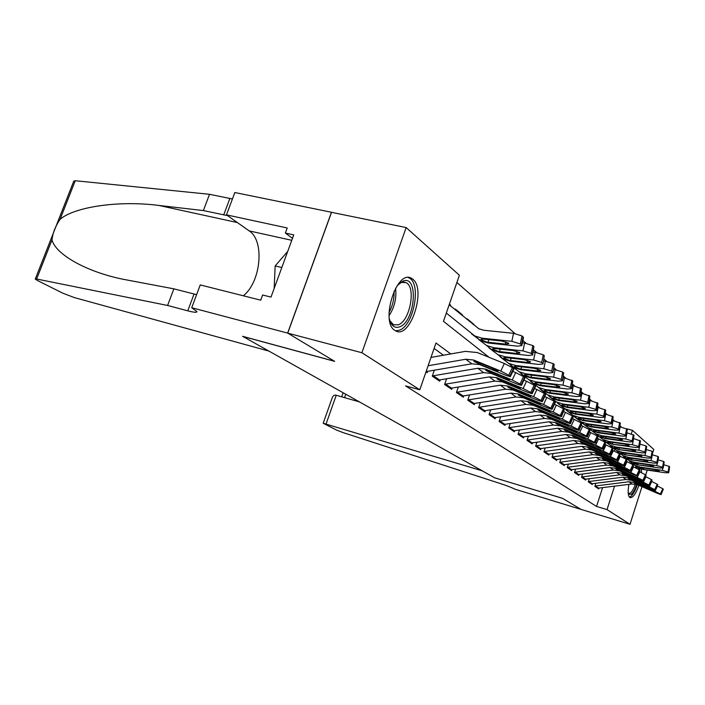<?xml version="1.0" encoding="UTF-8"?>
<svg xmlns="http://www.w3.org/2000/svg" width="705" height="705" viewBox="0 0 705 705"><rect width="100%" height="100%" fill="white"/><g stroke="black" fill="none" stroke-linecap="round" stroke-linejoin="round"><path stroke-width="1.06" d="M638.924 485.331C635.813 493.941 632.852 498.03 630.032 497.589L629.776 497.439C627.97 495.747 627.679 491.394 628.913 484.37M635.364 467.688L636.677 466.137M394.747 330.337C380.039 321.709 396.721 269.275 411.262 278.202L412.707 279.136C426.622 289.032 410.354 339.193 395.805 330.962L394.747 330.337M641.973 486.653L630.014 524.308L580.867 509.345L562.519 498.312L494.619 477.796L242.811 336.426L334.69 361.365L287.737 333.139L331.544 212.328L406.159 227.565L459.387 275.25L443.463 321.33L489.103 357.32M621.325 426.966L620.092 425.882M614.258 420.762L612.901 419.563M606.926 414.311L605.436 413.007M599.312 407.622L597.681 406.195M591.398 400.669L589.627 399.109M583.167 393.443L581.246 391.751M574.61 385.917L572.513 384.075M565.692 378.083L563.418 376.082M556.404 369.922L553.936 367.754M546.719 361.409L544.04 359.056M536.602 352.518L533.694 349.971M526.027 343.22L522.881 340.462M514.958 333.5L456.893 282.476M626.736 428.79L632.455 430.314L653.799 449.429L652.68 452.936M595.84 483.322L594.861 486.335L598.712 488.935L598.968 488.133M589.292 478.774L588.287 481.876L592.262 484.564L592.526 483.745M582.541 474.068L581.502 477.276L585.599 480.052L585.873 479.215M575.562 469.213L574.487 472.526L578.726 475.399L578.999 474.536M568.353 464.19L567.234 467.609L571.614 470.579L571.905 469.697M560.898 458.99L559.744 462.533L564.273 465.6L564.564 464.701M553.187 453.615L551.98 457.272L556.668 460.453L556.968 459.528M545.203 448.036L543.952 451.834L548.807 455.122L549.116 454.179M536.928 442.264L535.624 446.195L540.656 449.605L540.973 448.636M528.353 436.272L526.996 440.352L532.213 443.877L532.539 442.89M519.462 430.05L518.052 434.28L523.462 437.946L523.797 436.924M510.226 423.582L508.754 427.988L514.377 431.795L514.721 430.746M500.638 416.867L499.105 421.449L504.939 425.397L505.3 424.322M490.671 409.878L489.067 414.646L495.139 418.761L495.509 417.651M480.308 402.599L478.625 407.569L484.943 411.852L485.331 410.707M469.521 395.02L467.759 400.202L474.333 404.661L474.729 403.489M458.276 387.115L456.426 392.526L463.282 397.171L463.696 395.963M446.547 378.858L444.608 384.525L451.755 389.363L452.187 388.111M434.315 370.24L432.271 376.162L439.735 381.22L440.184 379.924M449.2 304.736L450.557 305.054L449.411 304.102M461.167 314.633L462.515 314.95L455.404 309.063L455.174 309.733M472.808 324.159L473.971 324.441L467.159 318.792L466.957 319.374M479.691 329.173L478.307 328.459M614.337 451.13L614.883 449.42M450.319 305.758L450.557 305.054M462.304 315.567L462.515 314.95M473.795 324.961L473.971 324.441M450.759 353.945L435.972 343L419.801 389.786L405.56 385.891L596.536 506.437L602.572 487.684M443.427 355.232L434.095 348.429M425.979 371.896L427.186 372.716L427.644 371.376M287.737 333.139L361.903 352.738L406.159 227.565M647.234 470.085L645.692 474.959M630.014 524.308L607.031 509.6L614.54 486.177M596.536 506.437L607.031 509.6M419.801 389.786L361.903 352.738M641.444 469.116L641.497 472.641M623.634 457.809L623.969 456.761M631.354 433.734L632.455 430.314M428.102 365.754L465.785 359.233L473.707 360.035L500.779 371.086L504.357 363.489L512.35 367.631L508.781 375.219L500.779 371.086M430.984 357.417L465.379 351.372L477.259 352.544L504.357 363.489M426.084 371.597L471.865 363.806L479.717 364.608L506.551 375.589L510.358 376.646L508.781 375.219M509.926 376.118L513.487 368.548L512.35 367.631M513.487 368.548L513.919 369.094L510.358 376.646M481.048 363.419L480.695 364.635L474.236 361.586L473.857 361.066L475.011 361.031L491.667 367.754L498.047 371.05L495.421 370.654L495.862 369.728M480.695 364.635L495.421 370.654M471.733 334.003L480.801 340.823L488.054 342.991L517.47 346.155L521.806 345.6L521.436 344.895L523.101 336.919L523.471 337.633L521.806 345.6M446.318 313.055L474.826 336.003L482.149 338.18L511.839 341.326L513.522 333.315L521.991 335.933L523.101 336.919M449.173 304.816L478.827 328.759L483.85 330.266L513.522 333.315M486.97 342.11L481.259 339.819L480.889 339.29L483.26 339.079L501.722 341.017L508.49 343.097L508.807 343.661L505.397 344.102L486.97 342.11L488.054 342.991M521.991 335.933L520.316 343.934L521.436 344.895M520.316 343.934L511.839 341.326M397.232 285.525L403.154 281.022C419.061 274.835 415.148 321.824 399.568 326.873C395.179 328.389 391.936 326.3 389.856 320.599L389.345 318.783M389.9 320.74L393.522 324.785L398.202 324.829C410.028 321.18 416.382 286.627 405.895 282.582L401.506 282.397L398.607 284.027M395.461 330.786L399.303 330.231C413.923 325.595 421.766 282.89 408.803 277.823L408.107 277.532M287.719 251.403L275.161 265.944L274.148 288.477M281.824 267.512L275.161 265.944M636.738 484.441C635.082 489.226 633.275 492.504 631.319 494.284L628.34 494.258M628.243 493.518L630.446 492.998C632.226 491.394 633.874 488.433 635.399 484.097M629.424 497.122L631.028 496.258C633.319 494.161 635.425 490.292 637.346 484.652M639.858 471.909L639.876 470.905M570.477 469.803L606.732 465.088L612.901 465.917L637.461 476.166L639.893 470.288L639.761 468.561M636.025 466.842L636.633 466.666M638.395 467.961L638.836 469.486M636.906 468.428L635.566 467.424M268.913 351.081L74.351 297.589L62.877 293.218L37.506 280.537L35.259 279.083L36.634 279.013L167.587 305.468L187.768 310.834C193.857 312.421 196.915 312.685 196.959 311.619L191.707 307.741L287.649 333.086L334.461 361.224L242.564 336.294L268.913 351.081M35.32 278.924L73.769 181.15L75.259 180.727L209.517 194.298L203.384 210.575L158.863 205.437C117.797 200.149 73.919 207.191 60.084 219.334C55.431 226.138 52.734 232.994 52.011 239.885C55.272 253.641 84.6 271.293 122.485 279.145L173.862 288.839L196.607 294.646M173.862 288.839L167.587 305.468M209.517 194.298L232.421 198.977M227.548 215.624L203.384 210.575M287.649 333.086L331.465 212.258L234.835 192.527L226.472 214.866L287.226 227.971L285.358 233.064L292.496 238.334M191.707 307.741L200.246 284.926L260.727 300.18L262.63 294.998L271.002 297.087L293.756 234.897L285.358 233.064M226.472 214.866L249.2 230.905C264.913 240.819 260.956 281.974 243.331 295.792M494.734 477.858L482.202 470.817L323.181 423.256L336.611 430.103L342.991 432.562L497.192 482.528C505.256 485.066 511.151 487.27 514.87 489.164L580.902 509.363L562.625 498.373L494.743 477.831M359.435 401.903L336.241 395.258L326.098 423.855M323.19 423.238L332.275 397.646C333.121 395.558 334.443 394.756 336.241 395.258M432.35 375.924L477.814 368.274L485.604 369.085L512.2 379.995L515.699 372.566L523.489 376.593L519.999 384.013L512.2 379.995M512.835 371.403L515.699 372.566M438.175 380.162L483.63 372.637L491.35 373.456L517.726 384.296L521.497 385.371L519.999 384.013M521.092 384.868L524.573 377.475L523.489 376.593M524.573 377.475L524.969 377.986L521.497 385.371M492.663 372.346L492.337 373.5L486.036 370.539L485.683 370.046L486.847 370.037L503.22 376.681L509.433 379.88L506.807 379.449L507.23 378.559M492.337 373.5L506.807 379.449M444.696 384.269L489.323 376.911L496.972 377.73L523.119 388.508L526.538 381.238L534.126 385.159L530.724 392.421L523.119 388.508M523.938 380.18L526.538 381.238M450.239 388.332L494.892 381.097L502.471 381.916L528.398 392.623L532.152 393.707L530.724 392.421M531.773 393.24L535.165 385.996L534.126 385.159M535.165 385.996L535.536 386.481L532.152 393.707M503.784 380.885L503.467 381.987L497.325 379.096L496.999 378.638L498.162 378.647L514.271 385.212L520.325 388.332L517.699 387.856L518.104 387.001M503.467 381.987L517.699 387.856M456.514 392.271L500.338 385.186L507.856 386.014L533.57 396.651L536.902 389.53L544.313 393.364L540.982 400.466L533.57 396.651M534.557 388.57L536.902 389.53M461.793 396.166L505.67 389.195L513.125 390.024L538.62 400.59L542.339 401.683L540.982 400.466M541.986 401.251L545.309 394.157L544.313 393.364M545.309 394.157L545.652 394.606L542.339 401.683M514.43 389.063L514.13 390.112L508.129 387.301L507.829 386.869L509.001 386.886L524.837 393.372L530.75 396.413L528.124 395.91L528.512 395.082M514.13 390.112L528.124 395.91M467.847 399.946L510.896 393.117L518.281 393.945L543.573 404.45L546.833 397.479L554.068 401.207L550.816 408.169L543.573 404.45M544.718 396.607L546.833 397.479M472.879 403.683L516.007 396.959L523.339 397.787L548.411 408.221L552.103 409.323L550.816 408.169M551.777 408.918L555.02 401.973L554.068 401.207M555.02 401.973L555.337 402.396L552.103 409.323M524.635 396.897L524.344 397.902L518.483 395.152L518.201 394.747L519.382 394.782L534.963 401.189L540.735 404.159L538.118 403.621L538.488 402.828M524.344 397.902L538.118 403.621M489.006 347.935L492.337 350.147L499.475 352.297L528.362 355.487L532.663 354.985L532.31 354.324L533.923 346.516L532.663 354.985M478.81 339.634L486.635 345.538L493.835 347.697L522.978 350.879L524.608 343.035L532.865 345.573L533.923 346.516M522.396 342.797L524.608 343.035M498.435 351.451L492.874 349.231L492.531 348.737L494.892 348.552L513.029 350.517L519.62 352.526L519.911 353.064L516.536 353.469L498.435 351.451L499.475 352.297M532.865 345.573L531.244 353.408L532.31 354.324M531.244 353.408L522.978 350.879M500.109 356.889L503.388 359.065L510.402 361.198L538.779 364.423L543.035 363.956L544.278 355.69L543.035 363.956M490.372 348.957L497.924 354.65L505 356.792L533.623 360.008L535.21 352.324L543.264 354.791L544.278 355.69M533.253 352.112L535.21 352.324M509.407 360.387L503.987 358.237L503.67 357.77L506.014 357.62L523.833 359.603L530.257 361.55L530.53 362.053L527.19 362.423L509.407 360.387L510.402 361.198M543.264 354.791L541.696 362.458L542.709 363.339M541.696 362.458L533.623 360.008M510.737 365.463L513.971 367.613L520.872 369.72L548.746 372.971L552.967 372.548L554.183 364.476L552.976 372.496M501.431 357.884L508.737 363.383L515.69 365.507L543.819 368.741L545.353 361.216L553.213 363.613L554.183 364.476M543.634 361.022L545.353 361.216M519.92 368.944L514.632 366.856L514.333 366.415L516.659 366.292L534.17 368.292L540.444 370.187L540.7 370.663L537.386 370.997L519.92 368.944L520.872 369.72M553.213 363.613L551.689 371.121L552.667 371.967M551.689 371.121L543.819 368.741M520.933 373.694L524.115 375.8L530.9 377.898L558.307 381.158L562.475 380.779L563.674 372.883L562.484 380.726M512.024 366.433L519.091 371.746L525.939 373.853L553.575 377.105L555.073 369.728L562.74 372.064L563.674 372.883M553.575 369.561L555.073 369.728M529.984 377.149L524.828 375.122L524.546 374.707L526.864 374.611L544.075 376.62L550.2 378.462L550.438 378.911L547.159 379.211L529.984 377.149L530.9 377.898M562.74 372.064L561.259 379.422L562.193 380.233M561.259 379.422L553.575 377.105M478.721 407.305L521.021 400.722L528.283 401.55L553.161 411.923L556.342 405.093L563.41 408.733L560.237 415.553L553.161 411.923M554.447 404.309L556.342 405.093M483.524 410.892L525.93 404.406L533.13 405.243L557.805 415.545L561.462 416.655L560.237 415.553M561.154 416.276L564.326 409.473L563.41 408.733M564.326 409.473L561.462 416.655M534.416 404.414L534.152 405.366L528.424 402.687L528.16 402.308L529.34 402.352L544.674 408.688L550.314 411.579L547.697 411.024L548.049 410.257M534.152 405.366L547.697 411.024M530.715 381.581L533.852 383.661L540.524 385.732L567.463 389.019L571.596 388.675L572.777 380.956L571.614 388.614M522.185 374.637L529.032 379.775L535.765 381.854L562.934 385.133L564.388 377.898L572.777 380.956M563.084 377.748L564.388 377.898M539.651 385.018L534.61 383.044L536.655 382.586L553.575 384.604L559.558 386.402L559.779 386.816L556.527 387.089L539.651 385.018L540.524 385.732M571.878 380.162L570.442 387.38L571.332 388.155M570.442 387.38L562.934 385.133M489.164 414.373L530.733 408.019L537.88 408.856L562.352 419.087L565.472 412.399L572.381 415.95L569.27 422.639L562.352 419.087M563.771 411.694L565.472 412.399M493.756 417.818L535.447 411.553L542.542 412.399L566.811 422.568L570.442 423.687L569.27 422.639M570.16 423.326L573.262 416.664L572.381 415.95M573.262 416.664L570.442 423.687M543.819 411.623L543.564 412.54L537.959 409.922L538.893 409.623L553.989 415.88L559.506 418.708L556.888 418.127L557.232 417.386M543.564 412.54L556.888 418.127M540.109 389.16L543.194 391.213L549.768 393.267L576.258 396.554L580.356 396.245L581.502 388.693L580.365 396.184M531.931 382.498L538.567 387.477L545.194 389.539L571.905 392.826L573.324 385.732L581.502 388.693M572.213 385.6L573.324 385.732M548.922 392.579L544.004 390.658L546.049 390.235L562.687 392.271L568.538 394.016L565.525 394.659L548.922 392.579L549.768 393.267M580.647 387.935L579.246 395.02L580.109 395.761M579.246 395.02L571.905 392.826M499.193 421.167L540.074 415.025L547.106 415.871L571.191 425.979L574.24 419.413L580.999 422.885L577.95 429.433L571.191 425.979M572.724 418.788L574.24 419.413M503.59 424.489L544.604 418.426L551.574 419.272L575.474 429.319L579.069 430.438L577.95 429.433M578.796 430.103L581.837 423.564L580.999 422.885M581.837 423.564L579.069 430.438M552.843 418.558L552.605 419.431L547.124 416.875L548.076 416.602L562.934 422.788L568.327 425.547L565.718 424.948L566.053 424.234M552.605 419.431L565.718 424.948M549.142 396.448L552.182 398.475L558.651 400.502L584.709 403.798L588.763 403.524L589.891 396.131L588.772 403.463M541.29 390.059L547.732 394.879L554.253 396.924L580.532 400.211L581.907 393.249L589.891 396.131M580.964 393.134L581.907 393.249M557.84 399.841L553.028 397.964L555.073 397.594L571.438 399.629L577.166 401.33L574.17 401.921L557.84 399.841L558.651 400.502M589.072 395.399L587.706 402.352L588.534 403.066M587.706 402.352L580.532 400.211M508.851 427.706L549.045 421.766L555.963 422.612L579.677 432.588L582.665 426.155L589.274 429.548L586.287 435.972L579.677 432.588M581.325 425.6L582.665 426.155M513.055 430.896L553.407 425.044L560.272 425.882L583.793 435.805L587.362 436.933L586.287 435.972M587.106 436.615L590.085 430.2L589.274 429.548M590.085 430.2L587.362 436.933M561.533 425.221L561.295 426.058L555.937 423.564L556.897 423.317L571.535 429.433L576.813 432.13L574.214 431.504L574.531 430.817M561.295 426.058L574.214 431.504M557.831 403.454L560.827 405.454L567.19 407.464L592.835 410.759L596.844 410.513L597.955 403.278L596.853 410.451M550.288 397.32L556.545 401.991L562.96 404.018L588.807 407.314L590.155 400.484L597.955 403.278M589.38 400.387L590.155 400.484M566.415 406.829L561.709 404.996L563.753 404.661L579.854 406.706L585.458 408.362L582.48 408.909L566.415 406.829L567.19 407.464M597.161 402.573L595.831 409.394L596.624 410.081M595.831 409.394L588.807 407.314M518.14 433.998L557.681 428.252L564.493 429.098L587.838 438.951L590.764 432.641L597.232 435.954L594.315 442.264L587.838 438.951M589.583 432.147L590.764 432.641M522.167 437.074L561.885 431.407L568.635 432.244L591.803 442.044L595.337 443.181L594.315 442.264M595.099 442.881L598.016 436.58L597.232 435.954M598.016 436.58L595.337 443.181M569.887 431.627L569.666 432.429L564.414 429.997L565.392 429.777L579.801 435.822L584.965 438.457L582.383 437.814L582.691 437.153M569.666 432.429L582.383 437.814M566.194 410.204L569.147 412.169L575.412 414.161L600.651 417.466L604.617 417.245L605.71 410.151L604.634 417.184M558.95 404.3L565.022 408.838L571.341 410.848L596.783 414.143L598.087 407.437L605.71 410.151M597.461 407.358L598.087 407.437M574.663 413.553L570.063 411.764L572.108 411.464L587.952 413.509L593.434 415.122L590.473 415.633L574.663 413.553L575.412 414.161M604.952 409.473L603.647 416.17L604.414 416.84M603.647 416.17L596.783 414.143M527.093 440.061L566 434.5L572.707 435.337L595.69 445.075L598.563 438.88L604.899 442.123L602.035 448.31L595.69 445.075M597.532 438.448L598.563 438.88M530.953 443.022L570.045 437.532L576.69 438.378L599.506 448.054L603.013 449.191L602.035 448.31M602.784 448.909L605.648 442.731L604.899 442.123M605.648 442.731L603.013 449.191M577.933 437.805L577.721 438.572L572.583 436.192L573.57 435.998L587.767 441.964L592.826 444.547L590.252 443.886L590.543 443.251M577.721 438.572L590.252 443.886M574.249 416.699L577.157 418.638L583.335 420.612L608.177 423.916L612.107 423.723L613.174 416.77L612.116 423.661M567.287 411.024L573.191 415.439L579.413 417.413L604.449 420.718L605.718 414.126L613.174 416.77M605.234 414.064L605.718 414.126M582.612 420.021L578.109 418.285L580.144 418.012L595.743 420.057L601.109 421.634L598.175 422.101L582.612 420.021L583.335 420.612M612.442 416.117L611.173 422.7L611.914 423.335M611.173 422.7L604.449 420.718M535.721 445.904L574.011 440.519L580.612 441.356L603.251 450.971L606.071 444.89L612.275 448.063L609.464 454.143L603.251 450.971M605.181 444.511L606.071 444.89M539.422 448.768L577.915 443.445L584.463 444.282L606.934 453.844L610.407 454.981L609.464 454.143M610.195 454.707L612.998 448.644L612.275 448.063M612.998 448.644L610.407 454.981M585.696 443.753L585.494 444.494L580.453 442.158L581.449 441.991L595.434 447.887L600.387 450.416L597.831 449.737L598.113 449.129M585.494 444.494L597.831 449.737M582.022 422.965L584.886 424.877L590.966 426.833L615.421 430.129L619.316 429.962L620.365 423.141L619.325 429.9M575.315 417.51L581.061 421.793L587.186 423.749L611.834 427.054L613.077 420.577L620.365 423.141M590.27 426.261L585.864 424.569L587.891 424.331L603.251 426.375L608.512 427.909L605.595 428.34L590.27 426.261L590.966 426.833M619.66 422.515L618.426 428.984L619.131 429.601M618.426 428.984L611.834 427.054M544.048 451.544L581.74 446.318L588.243 447.155L610.548 456.655L613.306 450.68L619.387 453.791L616.637 459.757L610.548 456.655M612.539 450.354L613.306 450.68M547.591 454.302L585.502 449.147L591.953 449.984L614.09 459.422L617.536 460.559L616.637 459.757M617.333 460.312L620.092 454.346L619.387 453.791M620.092 454.346L617.536 460.559M593.169 449.49L592.976 450.195L588.04 447.913L589.045 447.772L602.828 453.597L607.684 456.073L605.137 455.386L605.41 454.787M592.976 450.195L605.137 455.386M589.512 429.01L592.341 430.896L598.334 432.826L622.418 436.122L626.269 435.981L627.3 429.283L626.278 435.919M583.053 423.749L588.649 427.917L594.685 429.856L618.955 433.152L620.162 426.789L627.3 429.283M597.655 432.28L593.337 430.623L595.364 430.411L610.486 432.456L615.641 433.954L612.751 434.359L597.655 432.28L598.334 432.826M626.622 428.684L625.414 435.038L626.093 435.628M625.414 435.038L618.955 433.152M552.077 456.981L589.195 451.914L595.593 452.76L617.571 462.136L620.285 456.267L626.251 459.308L623.546 465.177L617.571 462.136M619.642 455.994L620.285 456.267M555.487 459.651L592.826 454.646L599.179 455.483L620.999 464.807L624.41 465.952L623.546 465.177M624.225 465.705L626.921 459.854L626.251 459.308M626.921 459.854L624.41 465.952M600.396 455.025L600.202 455.703L595.364 453.465L596.377 453.35L609.957 459.105L614.725 461.528L612.187 460.832L612.451 460.25M600.202 455.703L612.187 460.832M596.747 434.844L599.532 436.703L605.436 438.616L629.16 441.903L632.975 441.779L633.989 435.214L632.984 441.727M590.517 429.777L595.963 433.831L601.911 435.752L625.82 439.039L627.001 432.782L633.989 435.214M604.784 438.087L600.554 436.474L602.572 436.289L617.465 438.325L622.524 439.797L619.651 440.158L604.784 438.087L605.436 438.616M633.328 434.632L632.156 440.881L632.817 441.453M632.156 440.881L625.82 439.039M559.832 462.242L596.386 457.325L602.696 458.162L624.357 467.433L627.018 461.66L632.87 464.639L630.217 470.402L624.357 467.433M626.489 461.431L627.018 461.66M563.11 464.815L599.893 459.951L606.159 460.788L627.662 470.006L631.046 471.143L630.217 470.402M630.869 470.914L633.522 465.159L632.87 464.639M633.522 465.159L631.054 471.134M607.366 460.365L607.181 461.026L602.431 458.832L603.445 458.726L616.84 464.419L621.51 466.798L618.999 466.084L619.254 465.529M607.181 461.026L618.999 466.084M603.727 440.475L606.476 442.317L612.292 444.212L635.672 447.49L639.444 447.384L640.44 440.942L639.461 447.322M597.725 435.593L603.031 439.532L608.891 441.436L632.447 444.723L633.601 438.563L640.44 440.942M611.667 443.701L607.525 442.114L609.534 441.956L624.207 443.991L629.168 445.428L626.313 445.763L612.292 444.212M639.805 440.378L638.659 446.521L639.294 447.076M638.659 446.521L632.447 444.723M567.331 467.318L603.339 462.542L609.561 463.379L630.913 472.535L633.522 466.86L639.268 469.786L636.659 475.452L630.913 472.535M637.461 476.148L640.061 470.517L639.268 469.786M637.294 475.946L636.659 475.452M614.099 465.529L613.923 466.164L609.261 464.013L610.283 463.925L623.493 469.556L628.076 471.883L625.573 471.16L625.82 470.623M613.923 466.164L625.573 471.16M610.477 445.921L613.191 447.737L618.928 449.614L641.955 452.883L645.701 452.795L646.679 446.468L645.71 452.742M604.687 441.207L609.86 445.049L615.641 446.935L638.845 450.204L639.347 447.49M618.32 449.12L614.249 447.569L616.258 447.437L630.719 449.464L635.584 450.865L632.755 451.174L618.928 449.614M640.052 444.168L646.062 445.921L644.943 451.967L645.56 452.504M644.943 451.967L638.845 450.204M646.062 445.921L646.679 446.468M574.584 472.235L610.063 467.591L616.188 468.42L637.241 477.47L639.814 471.892L645.445 474.756L642.881 480.334L637.241 477.47M577.606 474.641L613.341 470.05L619.422 470.878L640.325 479.876L643.647 481.013L642.881 480.334M643.489 480.81L646.053 475.249L645.445 474.756M646.053 475.249L643.656 481.004M620.611 470.517L620.444 471.125L615.87 469.019L616.893 468.957L629.917 474.518L634.412 476.8L631.927 476.069L632.165 475.549M620.444 471.125L631.927 476.069M617.007 451.182L619.677 452.98L625.335 454.831L648.036 458.091L651.737 458.03L652.707 451.808L651.755 457.968M611.411 446.635L616.461 450.38L622.163 452.24L645.022 455.509L645.498 452.954M624.753 454.355L620.761 452.839L622.753 452.725L637.012 454.751L641.788 456.126L638.977 456.408L625.335 454.831M646.3 449.579L652.107 451.279L651.006 457.228L651.605 457.748M651.006 457.228L645.022 455.509M652.107 451.279L652.707 451.808M581.599 476.985L616.558 472.473L622.603 473.302L643.365 482.246L645.886 476.756L651.42 479.567L648.9 485.049L643.365 482.246M584.507 479.312L619.73 474.853L625.732 475.681L646.344 484.573L649.64 485.71L648.9 485.049M649.49 485.516L652.002 480.035L651.42 479.567M652.002 480.035L649.649 485.692M626.904 475.337L626.745 475.937L622.251 473.866L623.282 473.813L636.13 479.312L640.545 481.55L638.069 480.819L638.298 480.316M626.745 475.937L638.069 480.819M623.317 456.276L625.961 458.047L631.539 459.889L653.923 463.132L657.58 463.088L658.532 456.972L657.598 463.026M617.915 451.887L622.841 455.536L628.463 457.378L651.006 460.638L651.455 458.206M630.975 459.422L627.053 457.942L629.036 457.845L643.092 459.872L647.78 461.211L644.996 461.467L631.539 459.889M652.337 454.804L657.959 456.461L656.884 462.321L657.457 462.815M656.884 462.321L651.006 460.638M657.959 456.461L658.532 456.972M588.384 481.586L622.85 477.188L628.807 478.016L649.287 486.855L651.764 481.453L657.192 484.22L654.725 489.614L649.287 486.855M591.178 483.841L625.917 479.497L631.839 480.325L652.169 489.111L655.438 490.248L654.725 489.614M655.289 490.063L657.765 484.67L657.192 484.22M657.765 484.67L655.438 490.231M633.002 480.008L632.852 480.581L628.437 478.554L629.459 478.519L642.14 483.956L646.476 486.15L644.017 485.41L644.247 484.925M632.852 480.581L644.017 485.41M629.433 461.211L632.033 462.956L637.54 464.78L659.607 468.014L663.238 467.979L664.172 461.969L663.246 467.926M624.216 456.963L629.019 460.524L634.562 462.348L656.787 465.591L657.21 463.282M636.994 464.331L633.143 462.877L635.117 462.806L648.979 464.815L653.588 466.128L650.821 466.366L637.54 464.78M658.179 459.872L663.616 461.475L662.559 467.239L663.114 467.723M662.559 467.239L656.787 465.591M663.616 461.475L664.172 461.969M594.958 486.036L628.939 481.762L634.817 482.59L655.015 491.323L657.448 486.009L662.788 488.715L660.356 494.029L655.015 491.323M597.655 488.221L631.909 484L637.743 484.82L657.809 493.509L661.043 494.637L660.356 494.029M660.911 494.461L663.335 489.164L662.788 488.715M663.335 489.164L661.052 494.628M638.906 484.529L638.756 485.084L634.421 483.092L635.452 483.075L647.957 488.45L652.213 490.601L649.781 489.852L649.992 489.385M638.756 485.084L649.781 489.852M635.355 465.987L637.919 467.715L643.357 469.512L665.115 472.729L668.71 472.72L669.627 466.807L668.719 472.667M630.305 461.881L635.002 465.353L640.475 467.159L662.383 470.394L662.788 468.182M642.819 469.081L639.047 467.653L641.012 467.6L654.672 469.609L659.201 470.896L656.461 471.107L643.357 469.512M663.828 464.771L669.089 466.331L668.058 472.006L668.596 472.473M668.058 472.006L662.383 470.394M669.089 466.331L669.627 466.807M475.011 361.031L473.707 360.035M479.717 364.608L478.439 363.639M471.865 363.806L465.785 359.233M427.036 371.482L426.296 370.98M482.149 338.18L483.26 339.079M505.397 344.102L505.864 341.881M488.917 339.66L487.913 342.233M395.575 288.195C396.695 298.144 394.527 307.301 389.063 315.664M389.037 312.377C392.659 305.767 394.342 298.682 394.077 291.121M194.06 294.038L187.768 310.834M223.688 214.963L229.848 198.519M75.259 180.727L60.084 219.334M52.011 239.885L36.634 279.013M158.863 205.437L237.382 222.569M291.773 240.308L249.2 230.905M345.75 394.218L344.542 397.629M486.847 370.037L485.604 369.085M491.35 373.456L490.125 372.522M483.63 372.637L477.814 368.274M439.603 380.021L433.39 375.8M498.162 378.647L496.972 377.73M502.471 381.916L501.299 381.026M494.892 381.097L489.323 376.911M451.641 388.208L445.683 384.163M509.001 386.886L507.856 386.014M513.125 390.024L511.997 389.169M505.67 389.195L500.338 385.186M463.176 396.043L457.466 392.165M519.382 394.782L518.281 393.945M523.339 397.787L522.255 396.968M516.007 396.959L510.896 393.117M474.245 403.56L468.763 399.841M493.835 347.697L494.892 348.552M516.536 353.469L516.985 351.337M500.321 349.125L499.369 351.575M505 356.792L506.014 357.62M527.19 362.423L527.613 360.37M511.222 358.184L510.323 360.511M515.69 365.507L516.659 366.292M537.386 370.997L537.792 369.023M521.665 366.847L520.81 369.067M525.939 373.853L526.864 374.611M547.159 379.211L547.538 377.316M531.685 375.157L530.865 377.272M529.34 402.352L528.283 401.55M533.13 405.243L532.099 404.45M525.93 404.406L521.021 400.722M484.864 410.777L479.603 407.208M535.765 381.854L536.655 382.586M556.527 387.089L556.897 385.274M541.29 383.123L540.515 385.142M538.893 409.623L537.88 408.856M542.542 412.399L541.546 411.641M535.447 411.553L530.733 408.019M495.069 417.712L490.019 414.284M545.194 389.539L546.049 390.235M565.525 394.659L565.877 392.905M550.517 390.773L549.777 392.703M548.076 416.602L547.106 415.871M551.574 419.272L550.623 418.541M544.604 418.426L540.074 415.025M504.886 424.384L500.021 421.079M554.253 396.924L555.073 397.594M574.17 401.921L574.504 400.237M559.382 398.113L558.677 399.964M556.897 423.317L555.963 422.612M560.272 425.882L559.347 425.185M553.407 425.044L549.045 421.766M514.324 430.799L509.653 427.627M562.96 404.018L563.753 404.661M582.48 408.909L582.797 407.279M567.913 405.172L567.234 406.952M565.392 429.777L564.493 429.098M568.635 432.244L567.754 431.575M561.885 431.407L557.681 428.252M523.418 436.985L518.915 433.919M571.341 410.848L572.108 411.464M590.473 415.633L590.781 414.064M576.117 411.967L575.474 413.668M573.57 435.998L572.707 435.337M576.69 438.378L575.844 437.726M570.045 437.532L566 434.5M532.187 442.934L527.842 439.99M579.413 417.413L580.144 418.012M598.175 422.101L598.466 420.594M584.022 418.514L583.405 420.145M581.449 441.991L580.612 441.356M584.463 444.282L583.634 443.656M577.915 443.445L574.011 440.519M540.638 448.68L536.452 445.833M587.186 423.749L587.891 424.331M605.595 428.34L605.877 426.886M591.645 424.815L591.054 426.384M589.045 447.772L588.243 447.155M591.953 449.984L591.16 449.376M585.502 449.147L581.74 446.318M548.79 454.223L544.745 451.473M594.685 429.856L595.364 430.411M612.751 434.359L613.015 432.949M598.994 430.896L598.422 432.403M596.377 453.35L595.593 452.76M599.179 455.483L598.413 454.901M592.826 454.646L589.195 451.914M556.659 459.572L552.764 456.919M601.911 435.752L602.572 436.289M619.651 440.158L619.907 438.801M606.088 436.756L605.542 438.21M603.445 458.726L602.696 458.162M606.159 460.788L605.419 460.224M599.893 459.951L596.386 457.325M564.273 464.736L560.501 462.18M608.891 441.436L609.534 441.956M626.313 445.763L626.569 444.45M612.936 442.423L612.416 443.815M610.283 463.925L609.561 463.379M612.901 465.917L612.187 465.379M606.732 465.088L603.339 462.542M571.623 469.733L567.974 467.256M615.641 446.935L616.258 447.437M632.755 451.174L632.993 449.905M619.563 447.887L619.052 449.235M616.893 468.957L616.188 468.42M619.422 470.878L618.734 470.358M613.341 470.05L610.063 467.591M578.735 474.571L575.21 472.174M622.163 452.24L622.753 452.725M638.977 456.408L639.206 455.174M625.961 453.174L625.476 454.469M623.282 473.813L622.603 473.302M625.732 475.681L625.062 475.17M619.73 474.853L616.558 472.473M585.617 479.25L582.207 476.924M628.463 457.378L629.036 457.845M644.996 461.467L645.216 460.277M632.156 458.285L631.689 459.537M629.459 478.519L628.807 478.016M631.839 480.325L631.187 479.832M625.917 479.497L622.85 477.188M592.279 483.78L588.975 481.533M634.562 462.348L635.117 462.806M650.821 466.366L651.032 465.212M638.148 463.238L637.699 464.445M635.452 483.075L634.817 482.59M637.743 484.82L637.117 484.344M631.909 484L628.939 481.762M598.739 488.16L595.531 485.983M640.475 467.159L641.012 467.6M656.461 471.107L656.663 469.988M643.947 468.023L643.515 469.195M474.826 336.003L480.801 340.823M399.682 283.278L401.18 281.974M403.542 282.044L405.895 282.582M343.15 392.755L341.714 396.818M486.635 345.538L492.337 350.147M497.924 354.65L503.388 359.065M508.737 363.383L513.971 367.613M519.091 371.746L524.115 375.8M529.032 379.775L533.852 383.661M538.567 387.477L543.194 391.213M547.732 394.879L552.182 398.475M556.545 401.991L560.827 405.454M565.022 408.838L569.147 412.169M573.191 415.439L577.157 418.638M581.061 421.793L584.886 424.877M588.649 427.917L592.341 430.896M595.963 433.831L599.532 436.703M603.031 439.532L606.476 442.317M609.86 445.049L613.191 447.737M616.461 450.38L619.677 452.98M622.841 455.536L625.961 458.047M629.019 460.524L632.033 462.956M635.002 465.353L637.919 467.715"/></g></svg>
